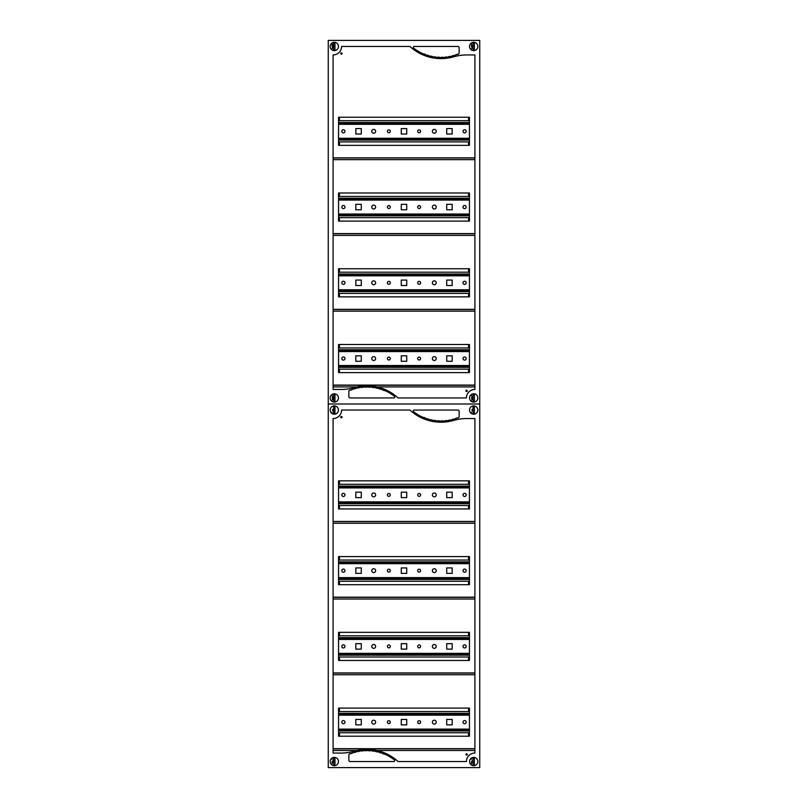 <?xml version="1.0" encoding="UTF-8"?>
<svg xmlns="http://www.w3.org/2000/svg" width="808" height="808" viewBox="0 0 808 808"><rect width="100%" height="100%" fill="white"/><g stroke="black" fill="none" stroke-linecap="round" stroke-linejoin="round"><path stroke-width="1.21" d="M467.287 754.47A0.667 0.667 0 0 1 466.62 755.137A0.667 0.667 0 0 1 465.953 754.47A0.667 0.667 0 0 1 466.62 753.803A0.667 0.667 0 0 1 467.287 754.47M342.047 417.13A0.667 0.667 0 0 1 341.38 417.797A0.667 0.667 0 0 1 340.713 417.13A0.667 0.667 0 0 1 341.38 416.463A0.667 0.667 0 0 1 342.047 417.13M338.552 708.091L469.448 708.091L469.448 736.209L338.552 736.209L338.552 708.091M338.552 632.341L469.448 632.341L469.448 660.459L338.552 660.459L338.552 632.341M338.552 556.591L469.448 556.591L469.448 584.709L338.552 584.709L338.552 556.591M338.552 480.841L469.448 480.841L469.448 508.959L338.552 508.959L338.552 480.841M333.098 748.693L474.902 748.693M474.902 748.854L333.098 748.854M368.458 750.511L366.64 750.511M364.822 750.511L363.762 750.511L364.832 750.743A43.814 43.814 0 0 1 366.64 750.703L366.913 750.4M367.983 750.41L368.458 750.43A48.015 48.015 0 0 0 366.64 750.4L368.448 750.723A51.702 51.702 0 0 1 370.256 750.824L370.276 750.521A60.933 60.933 0 0 1 372.084 750.693L372.054 750.986A57.348 57.348 0 0 1 373.841 751.228L373.892 750.935A46.106 46.106 0 0 1 375.68 751.258L375.619 751.551A59.863 59.863 0 0 1 377.386 751.945L377.447 751.652A47.49 47.49 0 0 1 379.204 752.117L379.134 752.41A53.146 53.146 0 0 1 380.861 752.945L380.952 752.652A59.297 59.297 0 0 1 382.659 753.258L382.558 753.541A47.985 47.985 0 0 1 384.234 754.217L384.345 753.945A44.501 44.501 0 0 1 394.415 759.924A0.909 0.909 0 0 1 393.86 761.54L350.066 761.54A1.212 1.212 0 0 1 348.854 760.328L348.854 755.036A1.212 1.212 0 0 1 349.591 753.915A47.48 47.48 0 0 1 350.662 753.47L350.773 753.753A38.693 38.693 0 0 1 352.47 753.127L352.369 752.844A37.693 37.693 0 0 1 354.096 752.288L354.177 752.571A39.592 39.592 0 0 1 355.924 752.086L355.843 751.793A44.642 44.642 0 0 1 357.621 751.379L357.681 751.672A36.582 36.582 0 0 1 359.449 751.329L359.409 751.036A34.683 34.683 0 0 1 361.206 750.763L361.237 751.066A39.208 39.208 0 0 1 363.034 750.864L363.014 750.571A39.855 39.855 0 0 1 364.822 750.45L363.762 750.511M474.902 750.511L377.033 750.511C370.337 749.036 363.64 749.036 356.944 750.511L333.098 750.511M474.902 418.544L474.902 753.056A8.484 8.484 0 0 0 466.418 761.54L398.061 761.54A45.834 45.834 0 0 0 354.126 751.238A47.177 47.177 0 0 1 341.279 753.056L333.098 753.056L333.098 418.544A8.484 8.484 0 0 0 341.582 410.06L409.939 410.06A45.834 45.834 0 0 0 453.874 420.362A47.177 47.177 0 0 1 466.721 418.544L474.902 418.544M474.902 674.761L333.098 674.761M474.902 673.104L333.098 673.104M333.098 672.943L474.902 672.943M474.902 599.011L333.098 599.011M474.902 597.354L333.098 597.354M333.098 597.193L474.902 597.193M474.902 523.261L333.098 523.261M474.902 521.604L333.098 521.604M333.098 521.443L474.902 521.443M414.14 410.06L457.934 410.06A1.212 1.212 0 0 1 459.146 411.272L459.146 416.564A1.212 1.212 0 0 1 458.409 417.685A47.48 47.48 0 0 1 457.338 418.13L457.227 417.847A38.693 38.693 0 0 1 455.53 418.473L455.631 418.756A37.693 37.693 0 0 1 453.904 419.312L453.823 419.029A39.592 39.592 0 0 1 452.076 419.514L452.157 419.806A44.642 44.642 0 0 1 450.379 420.221L450.319 419.928A36.582 36.582 0 0 1 448.551 420.271L448.591 420.564A34.683 34.683 0 0 1 446.794 420.837L446.763 420.534A39.208 39.208 0 0 1 444.966 420.736L444.986 421.029A39.855 39.855 0 0 1 443.178 421.15L443.168 420.857A43.814 43.814 0 0 1 441.36 420.897L441.36 421.2A48.015 48.015 0 0 1 439.542 421.17L439.552 420.877A51.702 51.702 0 0 1 437.744 420.776L437.724 421.079A60.933 60.933 0 0 1 435.916 420.907L435.946 420.614A57.348 57.348 0 0 1 434.159 420.372L434.108 420.665A46.106 46.106 0 0 1 432.32 420.342L432.381 420.049A59.863 59.863 0 0 1 430.614 419.655L430.553 419.948A47.49 47.49 0 0 1 428.796 419.483L428.866 419.19A53.146 53.146 0 0 1 427.139 418.655L427.048 418.948A59.297 59.297 0 0 1 425.341 418.342L425.442 418.059A47.985 47.985 0 0 1 423.766 417.382L423.655 417.655A44.501 44.501 0 0 1 413.585 411.676A0.909 0.909 0 0 1 414.14 410.06M328.25 404L479.75 404L479.75 767.6L328.25 767.6L328.25 404L479.75 404L479.75 40.4L328.25 40.4L328.25 404M390.304 494.9A1.454 1.454 0 0 1 388.85 496.354A1.454 1.454 0 0 1 387.396 494.9A1.454 1.454 0 0 1 388.85 493.446A1.454 1.454 0 0 1 390.304 494.9M436.239 494.9A1.939 1.939 0 0 1 434.3 496.839A1.939 1.939 0 0 1 432.361 494.9A1.939 1.939 0 0 1 434.3 492.961A1.939 1.939 0 0 1 436.239 494.9M466.176 494.9A1.576 1.576 0 0 1 464.6 496.476A1.576 1.576 0 0 1 463.024 494.9A1.576 1.576 0 0 1 464.6 493.324A1.576 1.576 0 0 1 466.176 494.9M341.824 494.9A1.576 1.576 0 0 1 343.4 493.324A1.576 1.576 0 0 1 344.976 494.9A1.576 1.576 0 0 1 343.4 496.476A1.576 1.576 0 0 1 341.824 494.9M371.761 494.9A1.939 1.939 0 0 1 373.7 492.961A1.939 1.939 0 0 1 375.639 494.9A1.939 1.939 0 0 1 373.7 496.839A1.939 1.939 0 0 1 371.761 494.9M417.696 494.9A1.454 1.454 0 0 1 419.15 493.446A1.454 1.454 0 0 1 420.604 494.9A1.454 1.454 0 0 1 419.15 496.354A1.454 1.454 0 0 1 417.696 494.9M401.273 492.173L406.727 492.173L406.727 497.627L401.273 497.627L401.273 492.173M355.823 492.173L361.277 492.173L361.277 497.627L355.823 497.627L355.823 492.173M446.723 492.173L452.177 492.173L452.177 497.627L446.723 497.627L446.723 492.173M338.552 484.295L469.448 484.295M338.552 505.505L469.448 505.505M338.552 502.475L469.448 502.475L338.552 502.475M338.552 487.325L469.448 487.325M390.304 570.65A1.454 1.454 0 0 1 388.85 572.104A1.454 1.454 0 0 1 387.396 570.65A1.454 1.454 0 0 1 388.85 569.196A1.454 1.454 0 0 1 390.304 570.65M436.239 570.65A1.939 1.939 0 0 1 434.3 572.589A1.939 1.939 0 0 1 432.361 570.65A1.939 1.939 0 0 1 434.3 568.711A1.939 1.939 0 0 1 436.239 570.65M466.176 570.65A1.576 1.576 0 0 1 464.6 572.226A1.576 1.576 0 0 1 463.024 570.65A1.576 1.576 0 0 1 464.6 569.074A1.576 1.576 0 0 1 466.176 570.65M341.824 570.65A1.576 1.576 0 0 1 343.4 569.074A1.576 1.576 0 0 1 344.976 570.65A1.576 1.576 0 0 1 343.4 572.226A1.576 1.576 0 0 1 341.824 570.65M371.761 570.65A1.939 1.939 0 0 1 373.7 568.711A1.939 1.939 0 0 1 375.639 570.65A1.939 1.939 0 0 1 373.7 572.589A1.939 1.939 0 0 1 371.761 570.65M417.696 570.65A1.454 1.454 0 0 1 419.15 569.196A1.454 1.454 0 0 1 420.604 570.65A1.454 1.454 0 0 1 419.15 572.104A1.454 1.454 0 0 1 417.696 570.65M401.273 567.923L406.727 567.923L406.727 573.377L401.273 573.377L401.273 567.923M355.823 567.923L361.277 567.923L361.277 573.377L355.823 573.377L355.823 567.923M446.723 567.923L452.177 567.923L452.177 573.377L446.723 573.377L446.723 567.923M338.552 560.045L469.448 560.045M338.552 581.255L469.448 581.255M338.552 578.225L469.448 578.225L338.552 578.225M338.552 563.075L469.448 563.075L338.552 563.075M390.304 646.4A1.454 1.454 0 0 1 388.85 647.854A1.454 1.454 0 0 1 387.396 646.4A1.454 1.454 0 0 1 388.85 644.946A1.454 1.454 0 0 1 390.304 646.4M436.239 646.4A1.939 1.939 0 0 1 434.3 648.339A1.939 1.939 0 0 1 432.361 646.4A1.939 1.939 0 0 1 434.3 644.461A1.939 1.939 0 0 1 436.239 646.4M466.176 646.4A1.576 1.576 0 0 1 464.6 647.976A1.576 1.576 0 0 1 463.024 646.4A1.576 1.576 0 0 1 464.6 644.824A1.576 1.576 0 0 1 466.176 646.4M341.824 646.4A1.576 1.576 0 0 1 343.4 644.824A1.576 1.576 0 0 1 344.976 646.4A1.576 1.576 0 0 1 343.4 647.976A1.576 1.576 0 0 1 341.824 646.4M371.761 646.4A1.939 1.939 0 0 1 373.7 644.461A1.939 1.939 0 0 1 375.639 646.4A1.939 1.939 0 0 1 373.7 648.339A1.939 1.939 0 0 1 371.761 646.4M417.696 646.4A1.454 1.454 0 0 1 419.15 644.946A1.454 1.454 0 0 1 420.604 646.4A1.454 1.454 0 0 1 419.15 647.854A1.454 1.454 0 0 1 417.696 646.4M401.273 643.673L406.727 643.673L406.727 649.127L401.273 649.127L401.273 643.673M355.823 643.673L361.277 643.673L361.277 649.127L355.823 649.127L355.823 643.673M446.723 643.673L452.177 643.673L452.177 649.127L446.723 649.127L446.723 643.673M338.552 635.795L469.448 635.795M338.552 657.005L469.448 657.005M338.552 653.975L469.448 653.975M338.552 638.825L469.448 638.825M390.304 722.15A1.454 1.454 0 0 1 388.85 723.604A1.454 1.454 0 0 1 387.396 722.15A1.454 1.454 0 0 1 388.85 720.696A1.454 1.454 0 0 1 390.304 722.15M436.239 722.15A1.939 1.939 0 0 1 434.3 724.089A1.939 1.939 0 0 1 432.361 722.15A1.939 1.939 0 0 1 434.3 720.211A1.939 1.939 0 0 1 436.239 722.15M466.176 722.15A1.576 1.576 0 0 1 464.6 723.726A1.576 1.576 0 0 1 463.024 722.15A1.576 1.576 0 0 1 464.6 720.574A1.576 1.576 0 0 1 466.176 722.15M341.824 722.15A1.576 1.576 0 0 1 343.4 720.574A1.576 1.576 0 0 1 344.976 722.15A1.576 1.576 0 0 1 343.4 723.726A1.576 1.576 0 0 1 341.824 722.15M371.761 722.15A1.939 1.939 0 0 1 373.7 720.211A1.939 1.939 0 0 1 375.639 722.15A1.939 1.939 0 0 1 373.7 724.089A1.939 1.939 0 0 1 371.761 722.15M417.696 722.15A1.454 1.454 0 0 1 419.15 720.696A1.454 1.454 0 0 1 420.604 722.15A1.454 1.454 0 0 1 419.15 723.604A1.454 1.454 0 0 1 417.696 722.15M401.273 719.423L406.727 719.423L406.727 724.877L401.273 724.877L401.273 719.423M355.823 719.423L361.277 719.423L361.277 724.877L355.823 724.877L355.823 719.423M446.723 719.423L452.177 719.423L452.177 724.877L446.723 724.877L446.723 719.423M338.552 711.545L469.448 711.545M338.552 732.755L469.448 732.755M338.552 729.725L469.448 729.725M338.552 714.575L469.448 714.575L338.552 714.575M338.461 397.94A4.151 4.151 0 0 1 334.31 402.091A4.151 4.151 0 0 1 330.159 397.94A4.151 4.151 0 0 0 334.31 402.091A4.151 4.151 0 0 0 338.461 397.94A4.151 4.151 0 0 0 334.31 393.789A4.151 4.151 0 0 0 330.159 397.94M477.841 397.94A4.151 4.151 0 0 1 473.69 402.091A4.151 4.151 0 0 1 469.539 397.94A4.151 4.151 0 0 0 473.69 402.091A4.151 4.151 0 0 0 477.841 397.94A4.151 4.151 0 0 0 473.69 393.789A4.151 4.151 0 0 0 469.539 397.94M467.287 390.87A0.667 0.667 0 0 1 466.62 391.537A0.667 0.667 0 0 1 465.953 390.87A0.667 0.667 0 0 1 466.62 390.203A0.667 0.667 0 0 1 467.287 390.87M342.047 53.53A0.667 0.667 0 0 1 341.38 54.197A0.667 0.667 0 0 1 340.713 53.53A0.667 0.667 0 0 1 341.38 52.863A0.667 0.667 0 0 1 342.047 53.53M333.643 48.409A2.06 2.06 0 0 1 333.643 44.511M333.643 399.889A2.06 2.06 0 0 1 333.643 395.991M473.023 399.889A2.06 2.06 0 0 1 473.023 395.991M338.552 344.491L469.448 344.491L469.448 372.609L338.552 372.609L338.552 344.491M338.552 268.741L469.448 268.741L469.448 296.859L338.552 296.859L338.552 268.741M338.552 192.991L469.448 192.991L469.448 221.109L338.552 221.109L338.552 192.991M338.552 117.241L469.448 117.241L469.448 145.359L338.552 145.359L338.552 117.241M333.098 385.093L474.902 385.093M474.902 385.254L333.098 385.254M368.458 386.911L366.64 386.911M364.822 386.911L363.762 386.911L364.832 387.143A43.814 43.814 0 0 1 366.64 387.103L366.913 386.8M367.983 386.81L368.458 386.83A48.015 48.015 0 0 0 366.64 386.8L368.448 387.123A51.702 51.702 0 0 1 370.256 387.224L370.276 386.921A60.933 60.933 0 0 1 372.084 387.093L372.054 387.386A57.348 57.348 0 0 1 373.841 387.628L373.892 387.335A46.106 46.106 0 0 1 375.68 387.658L375.619 387.951A59.863 59.863 0 0 1 377.386 388.345L377.447 388.052A47.49 47.49 0 0 1 379.204 388.517L379.134 388.81A53.146 53.146 0 0 1 380.861 389.345L380.952 389.052A59.297 59.297 0 0 1 382.659 389.658L382.558 389.941A47.985 47.985 0 0 1 384.234 390.618L384.345 390.345A44.501 44.501 0 0 1 394.415 396.324A0.909 0.909 0 0 1 393.86 397.94L350.066 397.94A1.212 1.212 0 0 1 348.854 396.728L348.854 391.436A1.212 1.212 0 0 1 349.591 390.315A47.48 47.48 0 0 1 350.662 389.87L350.773 390.153A38.693 38.693 0 0 1 352.47 389.527L352.369 389.244A37.693 37.693 0 0 1 354.096 388.688L354.177 388.971A39.592 39.592 0 0 1 355.924 388.486L355.843 388.194A44.642 44.642 0 0 1 357.621 387.779L357.681 388.072A36.582 36.582 0 0 1 359.449 387.729L359.409 387.436A34.683 34.683 0 0 1 361.206 387.163L361.237 387.466A39.208 39.208 0 0 1 363.034 387.264L363.014 386.971A39.855 39.855 0 0 1 364.822 386.85L363.762 386.911M474.902 386.911L377.033 386.911C370.337 385.436 363.64 385.436 356.944 386.911L333.098 386.911M474.902 54.944L474.902 389.456A8.484 8.484 0 0 0 466.418 397.94L398.061 397.94A45.834 45.834 0 0 0 354.126 387.638A47.177 47.177 0 0 1 341.279 389.456L333.098 389.456L333.098 54.944A8.484 8.484 0 0 0 341.582 46.46L409.939 46.46A45.834 45.834 0 0 0 453.874 56.762A47.177 47.177 0 0 1 466.721 54.944L474.902 54.944M474.902 311.161L333.098 311.161M474.902 309.504L333.098 309.504M333.098 309.343L474.902 309.343M474.902 235.411L333.098 235.411M474.902 233.754L333.098 233.754M333.098 233.593L474.902 233.593M474.902 159.661L333.098 159.661M474.902 158.004L333.098 158.004M333.098 157.843L474.902 157.843M473.023 48.409A2.06 2.06 0 0 1 471.63 46.46M469.539 46.46A4.151 4.151 0 0 1 473.69 42.309A4.151 4.151 0 0 1 477.841 46.46A4.151 4.151 0 0 0 473.69 42.309A4.151 4.151 0 0 0 469.539 46.46A4.151 4.151 0 0 0 473.69 50.611A4.151 4.151 0 0 0 477.841 46.46M330.159 46.46A4.151 4.151 0 0 1 334.31 42.309A4.151 4.151 0 0 1 338.461 46.46A4.151 4.151 0 0 0 334.31 42.309A4.151 4.151 0 0 0 330.159 46.46A4.151 4.151 0 0 0 334.31 50.611A4.151 4.151 0 0 0 338.461 46.46M414.14 46.46L457.934 46.46A1.212 1.212 0 0 1 459.146 47.672L459.146 52.964A1.212 1.212 0 0 1 458.409 54.085A47.48 47.48 0 0 1 457.338 54.53L457.227 54.247A38.693 38.693 0 0 1 455.53 54.873L455.631 55.156A37.693 37.693 0 0 1 453.904 55.712L453.823 55.429A39.592 39.592 0 0 1 452.076 55.914L452.157 56.206A44.642 44.642 0 0 1 450.379 56.621L450.319 56.328A36.582 36.582 0 0 1 448.551 56.671L448.591 56.964A34.683 34.683 0 0 1 446.794 57.237L446.763 56.934A39.208 39.208 0 0 1 444.966 57.136L444.986 57.429A39.855 39.855 0 0 1 443.178 57.55L443.168 57.257A43.814 43.814 0 0 1 441.36 57.297L441.36 57.6A48.015 48.015 0 0 1 439.542 57.57L439.552 57.277A51.702 51.702 0 0 1 437.744 57.176L437.724 57.479A60.933 60.933 0 0 1 435.916 57.307L435.946 57.015A57.348 57.348 0 0 1 434.159 56.772L434.108 57.065A46.106 46.106 0 0 1 432.32 56.742L432.381 56.449A59.863 59.863 0 0 1 430.614 56.055L430.553 56.348A47.49 47.49 0 0 1 428.796 55.883L428.866 55.59A53.146 53.146 0 0 1 427.139 55.055L427.048 55.348A59.297 59.297 0 0 1 425.341 54.742L425.442 54.459A47.985 47.985 0 0 1 423.766 53.782L423.655 54.055A44.501 44.501 0 0 1 413.585 48.076A0.909 0.909 0 0 1 414.14 46.46M390.304 131.3A1.454 1.454 0 0 1 388.85 132.754A1.454 1.454 0 0 1 387.396 131.3A1.454 1.454 0 0 1 388.85 129.846A1.454 1.454 0 0 1 390.304 131.3M436.239 131.3A1.939 1.939 0 0 1 434.3 133.239A1.939 1.939 0 0 1 432.361 131.3A1.939 1.939 0 0 1 434.3 129.361A1.939 1.939 0 0 1 436.239 131.3M466.176 131.3A1.576 1.576 0 0 1 464.6 132.876A1.576 1.576 0 0 1 463.024 131.3A1.576 1.576 0 0 1 464.6 129.724A1.576 1.576 0 0 1 466.176 131.3M341.824 131.3A1.576 1.576 0 0 1 343.4 129.724A1.576 1.576 0 0 1 344.976 131.3A1.576 1.576 0 0 1 343.4 132.876A1.576 1.576 0 0 1 341.824 131.3M371.761 131.3A1.939 1.939 0 0 1 373.7 129.361A1.939 1.939 0 0 1 375.639 131.3A1.939 1.939 0 0 1 373.7 133.239A1.939 1.939 0 0 1 371.761 131.3M417.696 131.3A1.454 1.454 0 0 1 419.15 129.846A1.454 1.454 0 0 1 420.604 131.3A1.454 1.454 0 0 1 419.15 132.754A1.454 1.454 0 0 1 417.696 131.3M401.273 128.573L406.727 128.573L406.727 134.027L401.273 134.027L401.273 128.573M355.823 128.573L361.277 128.573L361.277 134.027L355.823 134.027L355.823 128.573M446.723 128.573L452.177 128.573L452.177 134.027L446.723 134.027L446.723 128.573M338.552 120.695L469.448 120.695M338.552 141.905L469.448 141.905M338.552 138.875L469.448 138.875M338.552 123.725L469.448 123.725L338.552 123.725M390.304 207.05A1.454 1.454 0 0 1 388.85 208.504A1.454 1.454 0 0 1 387.396 207.05A1.454 1.454 0 0 1 388.85 205.596A1.454 1.454 0 0 1 390.304 207.05M436.239 207.05A1.939 1.939 0 0 1 434.3 208.989A1.939 1.939 0 0 1 432.361 207.05A1.939 1.939 0 0 1 434.3 205.111A1.939 1.939 0 0 1 436.239 207.05M466.176 207.05A1.576 1.576 0 0 1 464.6 208.626A1.576 1.576 0 0 1 463.024 207.05A1.576 1.576 0 0 1 464.6 205.474A1.576 1.576 0 0 1 466.176 207.05M341.824 207.05A1.576 1.576 0 0 1 343.4 205.474A1.576 1.576 0 0 1 344.976 207.05A1.576 1.576 0 0 1 343.4 208.626A1.576 1.576 0 0 1 341.824 207.05M371.761 207.05A1.939 1.939 0 0 1 373.7 205.111A1.939 1.939 0 0 1 375.639 207.05A1.939 1.939 0 0 1 373.7 208.989A1.939 1.939 0 0 1 371.761 207.05M417.696 207.05A1.454 1.454 0 0 1 419.15 205.596A1.454 1.454 0 0 1 420.604 207.05A1.454 1.454 0 0 1 419.15 208.504A1.454 1.454 0 0 1 417.696 207.05M401.273 204.323L406.727 204.323L406.727 209.777L401.273 209.777L401.273 204.323M355.823 204.323L361.277 204.323L361.277 209.777L355.823 209.777L355.823 204.323M446.723 204.323L452.177 204.323L452.177 209.777L446.723 209.777L446.723 204.323M338.552 196.445L469.448 196.445M338.552 217.655L469.448 217.655M338.552 214.625L469.448 214.625M338.552 199.475L469.448 199.475M390.304 282.8A1.454 1.454 0 0 1 388.85 284.254A1.454 1.454 0 0 1 387.396 282.8A1.454 1.454 0 0 1 388.85 281.346A1.454 1.454 0 0 1 390.304 282.8M436.239 282.8A1.939 1.939 0 0 1 434.3 284.739A1.939 1.939 0 0 1 432.361 282.8A1.939 1.939 0 0 1 434.3 280.861A1.939 1.939 0 0 1 436.239 282.8M466.176 282.8A1.576 1.576 0 0 1 464.6 284.376A1.576 1.576 0 0 1 463.024 282.8A1.576 1.576 0 0 1 464.6 281.224A1.576 1.576 0 0 1 466.176 282.8M341.824 282.8A1.576 1.576 0 0 1 343.4 281.224A1.576 1.576 0 0 1 344.976 282.8A1.576 1.576 0 0 1 343.4 284.376A1.576 1.576 0 0 1 341.824 282.8M371.761 282.8A1.939 1.939 0 0 1 373.7 280.861A1.939 1.939 0 0 1 375.639 282.8A1.939 1.939 0 0 1 373.7 284.739A1.939 1.939 0 0 1 371.761 282.8M417.696 282.8A1.454 1.454 0 0 1 419.15 281.346A1.454 1.454 0 0 1 420.604 282.8A1.454 1.454 0 0 1 419.15 284.254A1.454 1.454 0 0 1 417.696 282.8M401.273 280.073L406.727 280.073L406.727 285.527L401.273 285.527L401.273 280.073M355.823 280.073L361.277 280.073L361.277 285.527L355.823 285.527L355.823 280.073M446.723 280.073L452.177 280.073L452.177 285.527L446.723 285.527L446.723 280.073M338.552 272.195L469.448 272.195M338.552 293.405L469.448 293.405M338.552 290.375L469.448 290.375M338.552 275.225L469.448 275.225M390.304 358.55A1.454 1.454 0 0 1 388.85 360.004A1.454 1.454 0 0 1 387.396 358.55A1.454 1.454 0 0 1 388.85 357.096A1.454 1.454 0 0 1 390.304 358.55M436.239 358.55A1.939 1.939 0 0 1 434.3 360.489A1.939 1.939 0 0 1 432.361 358.55A1.939 1.939 0 0 1 434.3 356.611A1.939 1.939 0 0 1 436.239 358.55M466.176 358.55A1.576 1.576 0 0 1 464.6 360.126A1.576 1.576 0 0 1 463.024 358.55A1.576 1.576 0 0 1 464.6 356.974A1.576 1.576 0 0 1 466.176 358.55M341.824 358.55A1.576 1.576 0 0 1 343.4 356.974A1.576 1.576 0 0 1 344.976 358.55A1.576 1.576 0 0 1 343.4 360.126A1.576 1.576 0 0 1 341.824 358.55M371.761 358.55A1.939 1.939 0 0 1 373.7 356.611A1.939 1.939 0 0 1 375.639 358.55A1.939 1.939 0 0 1 373.7 360.489A1.939 1.939 0 0 1 371.761 358.55M417.696 358.55A1.454 1.454 0 0 1 419.15 357.096A1.454 1.454 0 0 1 420.604 358.55A1.454 1.454 0 0 1 419.15 360.004A1.454 1.454 0 0 1 417.696 358.55M401.273 355.823L406.727 355.823L406.727 361.277L401.273 361.277L401.273 355.823M355.823 355.823L361.277 355.823L361.277 361.277L355.823 361.277L355.823 355.823M446.723 355.823L452.177 355.823L452.177 361.277L446.723 361.277L446.723 355.823M338.552 347.945L469.448 347.945M338.552 369.155L469.448 369.155M338.552 366.125L469.448 366.125M338.552 350.975L469.448 350.975L338.552 350.975M334.977 407.181L334.977 412.939L333.643 412.939L333.643 407.181L334.977 407.181L333.643 407.181L333.643 412.939L334.977 412.939L334.977 407.181M338.461 410.06A4.151 4.151 0 0 0 334.31 405.909A4.151 4.151 0 0 0 330.159 410.06A4.151 4.151 0 0 0 334.31 414.211A4.151 4.151 0 0 0 338.461 410.06M332.128 412.242L331.371 412.999M332.532 409.454L333.401 409.454A1.091 1.091 0 0 1 333.643 409.201M333.401 410.666L332.532 410.666M334.977 758.661L334.977 764.418L333.643 764.418L333.643 758.661L334.977 758.661L333.643 758.661L333.643 764.418L334.977 764.418L334.977 758.661M338.461 761.54A4.151 4.151 0 0 0 334.31 757.389A4.151 4.151 0 0 0 330.159 761.54A4.151 4.151 0 0 0 334.31 765.691A4.151 4.151 0 0 0 338.461 761.54M332.694 757.712L333.643 758.661M331.371 758.601L332.128 759.358M332.128 761.54L332.128 763.722L331.371 764.479M332.532 760.934L333.401 760.934A1.091 1.091 0 0 1 333.643 760.682M333.401 762.146L332.532 762.146M474.357 407.181L474.357 412.939L473.023 412.939L473.023 407.181L474.357 407.181L473.023 407.181L473.023 412.939L474.357 412.939L474.357 407.181M477.841 410.06A4.151 4.151 0 0 0 473.69 405.909A4.151 4.151 0 0 0 469.539 410.06A4.151 4.151 0 0 0 473.69 414.211A4.151 4.151 0 0 0 477.841 410.06M471.508 412.242L470.751 412.999M471.912 409.454L472.781 409.454A1.091 1.091 0 0 1 473.023 409.201M472.781 410.666L471.912 410.666M474.357 758.661L474.357 764.418L473.023 764.418L473.023 758.661L474.357 758.661L473.023 758.661L473.023 764.418L474.357 764.418L474.357 758.661M477.841 761.54A4.151 4.151 0 0 0 473.69 757.389A4.151 4.151 0 0 0 469.539 761.54A4.151 4.151 0 0 0 473.69 765.691A4.151 4.151 0 0 0 477.841 761.54M472.074 757.712L473.023 758.661M470.751 758.601L471.508 759.358M471.508 761.54L471.508 763.722L470.751 764.479M471.912 760.934L472.781 760.934A1.091 1.091 0 0 1 473.023 760.682M472.781 762.146L471.912 762.146M334.977 43.581L334.977 49.339L333.643 49.339L333.643 43.581L334.977 43.581L333.643 43.581L333.643 49.339L334.977 49.339L334.977 43.581M332.694 42.632L333.643 43.581M331.371 43.521L332.128 44.278L332.128 46.46M332.128 48.642L331.371 49.399M332.532 45.854L333.401 45.854A1.091 1.091 0 0 1 333.643 45.602M333.401 47.066L332.532 47.066M334.977 395.061L334.977 400.819L333.643 400.819L333.643 395.061L334.977 395.061L333.643 395.061L333.643 400.819L334.977 400.819L334.977 395.061M331.371 395.001L332.128 395.758M332.128 400.122L331.371 400.879M332.532 397.334L333.401 397.334A1.091 1.091 0 0 1 333.643 397.071M333.401 398.546L332.532 398.546M474.357 43.581L474.357 49.339L473.023 49.339L473.023 43.581L474.357 43.581L473.023 43.581L473.023 49.339L474.357 49.339L474.357 43.581M472.074 42.632L473.023 43.581M470.751 43.521L471.508 44.278L471.508 46.46M471.508 48.642L470.751 49.399M471.912 45.854L472.781 45.854A1.091 1.091 0 0 1 473.023 45.602M472.781 47.066L471.912 47.066M474.357 395.061L474.357 400.819L473.023 400.819L473.023 395.061L474.357 395.061L473.023 395.061L473.023 400.819L474.357 400.819L474.357 395.061M470.751 395.001L471.508 395.758M471.508 400.122L470.751 400.879M471.912 397.334L472.781 397.334A1.091 1.091 0 0 1 473.023 397.071M472.781 398.546L471.912 398.546M339.461 711.545L339.461 708.091L339.461 711.545M339.461 660.459L339.461 657.005L339.461 660.459M339.461 635.795L339.461 632.341L339.461 635.795M339.461 584.709L339.461 581.255L339.461 584.709M339.461 560.045L339.461 556.591L339.461 560.045M339.461 508.959L339.461 505.505L339.461 508.959M339.461 484.295L339.461 480.841L339.461 484.295M339.461 372.609L339.461 369.155L339.461 372.609M339.461 347.945L339.461 344.491L339.461 347.945M339.461 296.859L339.461 293.405L339.461 296.859M339.461 272.195L339.461 268.741L339.461 272.195M339.461 221.109L339.461 217.655L339.461 221.109M339.461 196.445L339.461 192.991L339.461 196.445M339.461 145.359L339.461 141.905L339.461 145.359M339.461 120.695L339.461 117.241L339.461 120.695M339.461 736.209L339.461 732.755M468.539 736.209L468.539 732.755M468.539 711.545L468.539 708.091M468.539 660.459L468.539 657.005M468.539 635.795L468.539 632.341M468.539 584.709L468.539 581.255M468.539 560.045L468.539 556.591M468.539 508.959L468.539 505.505M468.539 484.295L468.539 480.841M468.539 372.609L468.539 369.155M468.539 347.945L468.539 344.491M468.539 296.859L468.539 293.405M468.539 272.195L468.539 268.741M468.539 221.109L468.539 217.655M468.539 196.445L468.539 192.991M468.539 145.359L468.539 141.905M468.539 120.695L468.539 117.241M338.552 487.931L469.448 487.931M338.552 501.869L469.448 501.869M338.552 503.687L469.448 503.687M338.552 486.113L469.448 486.113M338.552 563.681L469.448 563.681M338.552 577.619L469.448 577.619M338.552 579.437L469.448 579.437M338.552 561.863L469.448 561.863M338.552 639.431L469.448 639.431M338.552 653.369L469.448 653.369M338.552 655.187L469.448 655.187M338.552 637.613L469.448 637.613M338.552 715.181L469.448 715.181M338.552 729.119L469.448 729.119M338.552 730.937L469.448 730.937M338.552 713.363L469.448 713.363M338.552 124.331L469.448 124.331M338.552 138.269L469.448 138.269M338.552 140.087L469.448 140.087M338.552 122.513L469.448 122.513M338.552 200.081L469.448 200.081M338.552 214.019L469.448 214.019M338.552 215.837L469.448 215.837M338.552 198.263L469.448 198.263M338.552 275.831L469.448 275.831M338.552 289.769L469.448 289.769M338.552 291.587L469.448 291.587M338.552 274.013L469.448 274.013M338.552 351.581L469.448 351.581M338.552 365.519L469.448 365.519M338.552 367.337L469.448 367.337M338.552 349.763L469.448 349.763"/></g></svg>
